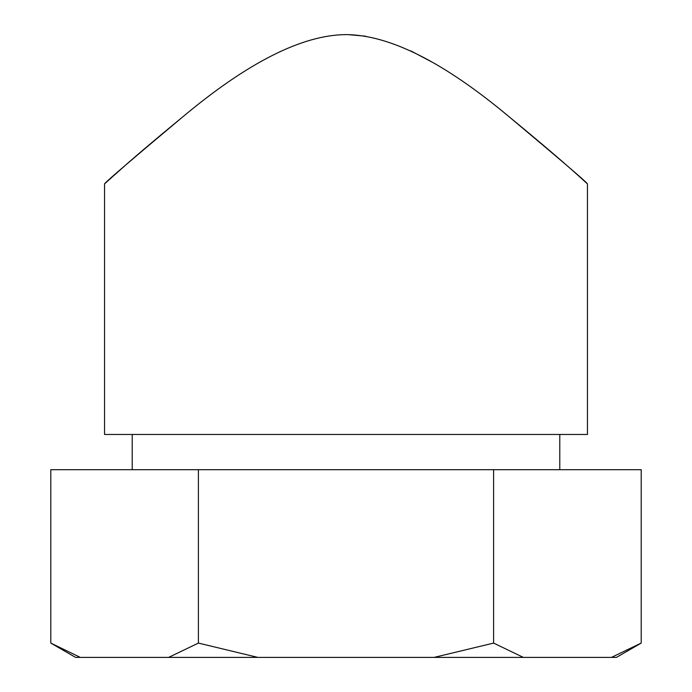 <?xml version="1.0" encoding="UTF-8"?>
<svg xmlns="http://www.w3.org/2000/svg" width="692" height="692" viewBox="0 0 692 692"><rect width="100%" height="100%" fill="white"/><g stroke="black" fill="none" stroke-linecap="round" stroke-linejoin="round"><path stroke-width="1.04" d="M347.998 34.617L365.592 36.183M410.97 50.966L431.54 61.822M346 34.6C389.812 34.937 444.351 62.47 509.632 117.199C571.601 168.07 590.008 186.632 587.058 183.449C586.159 181.78 560.347 159.696 509.623 117.199C444.359 62.479 389.821 34.946 346 34.6C302.188 34.946 247.641 62.479 182.359 117.207C120.408 168.07 101.984 186.632 104.942 183.449C105.841 181.78 131.662 159.696 182.385 117.19C247.632 62.479 302.17 34.955 346 34.6M587.456 183.804L587.456 434.464L104.544 434.464L104.544 183.804L124.992 165.682M434.1 657.4L493.604 643.084L493.604 469.686L641.207 469.686L641.207 643.084L611.46 657.4L641.207 643.084L616.416 657.4L75.584 657.4L50.793 643.084L79.571 657.037M493.604 469.686L50.793 469.686L50.793 643.084M168.64 657.4L198.396 643.084L257.9 657.4M198.396 643.084L198.396 469.686M493.604 643.084L523.36 657.4M559.785 469.686L559.785 434.464M132.215 469.686L132.215 434.464"/></g></svg>
